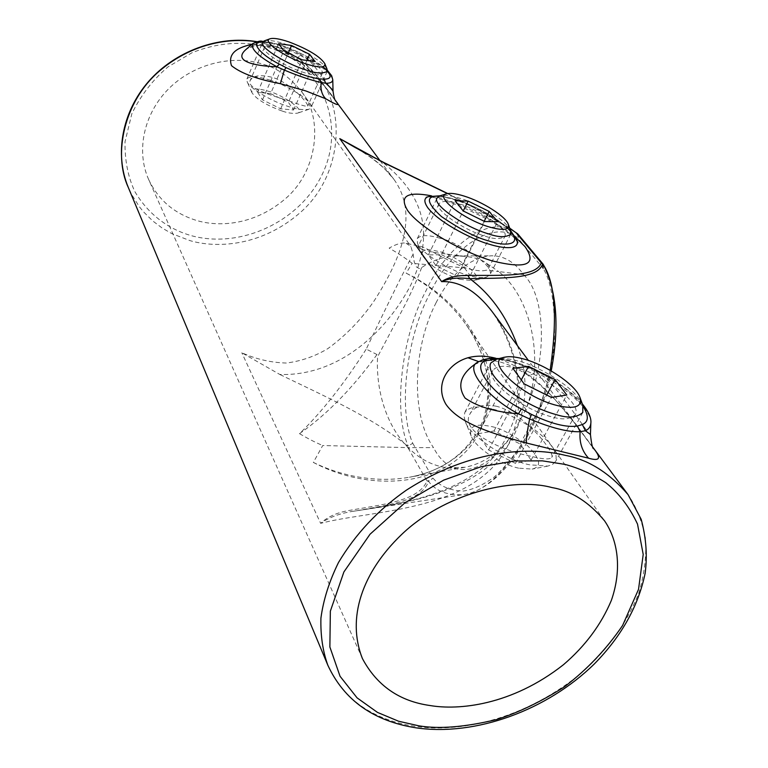 <?xml version="1.0" encoding="UTF-8"?>
<svg xmlns="http://www.w3.org/2000/svg" width="768" height="768" viewBox="0 0 768 768"><rect width="100%" height="100%" fill="white"/><g stroke="black" fill="none" stroke-linecap="round" stroke-linejoin="round"><path stroke-width="0.58" stroke-dasharray="3.84 2.88" d="M431.405 195.802C457.402 201.168 495.782 220.128 515.904 237.6M459.485 204.106C448.55 200.688 441.734 200.573 439.027 203.75C433.574 209.078 463.027 229.862 485.04 236.131C494.045 239.299 500.669 239.376 504.893 236.342C509.213 227.453 469.546 205.574 459.485 204.106M447.466 193.594L483.773 212.765L509.846 228.49M465.926 268.022L412.138 263.318C405.533 258.173 397.862 253.104 389.136 248.112C396.509 243.917 402.154 242.304 406.061 243.264L420 246.307C425.539 246.739 446.928 260.995 465.926 268.022L468.538 268.733C476.717 270.902 482.621 271.382 486.269 270.163L488.573 268.272L504.893 236.342M420 246.307L418.109 246.403C417.6 248.112 423.37 250.205 435.418 252.682L465.485 256.416C475.21 257.51 482.16 259.766 486.317 263.194L488.573 265.834L488.573 268.272M517.382 345.6C528.778 376.973 527.443 407.29 513.379 436.57C483.197 491.261 409.776 502.915 351.571 511.526L351.034 511.613C400.051 504.24 457.747 494.986 491.894 458.986C500.851 448.781 508.262 435.523 514.109 419.213C517.546 402.077 518.419 386.611 516.73 372.835C513.034 350.678 504.835 330.259 492.125 311.587C527.894 359.357 530.938 437.942 484.061 475.21C440.294 511.67 362.102 512.342 320.64 523.334C327.533 516.854 336.902 512.592 348.73 510.547C382.243 504.461 418.723 501.283 426.989 480.941L406.406 445.056L408.173 445.987C392.755 410.746 401.885 335.578 425.789 291.178C447.264 243.821 492.394 212.304 517.2 233.405C475.066 206.976 430.56 183.542 383.674 163.094L383.933 162.566M364.33 152.621C377.05 161.098 386.88 169.958 393.83 179.232C417.533 212.016 404.093 254.006 374.381 300.509C361.488 319.363 345.984 335.395 327.878 348.595C315.12 356.304 301.306 361.114 286.406 363.034C271.037 362.64 256.176 359.213 241.814 352.752L279.773 374.448C337.267 376.464 385.382 333.533 410.813 284.986C431.616 239.942 429.888 200.64 383.674 163.094L355.286 147.59M335.923 101.338C328.541 89.376 315.456 75.283 296.669 59.069L273.245 46.906L262.214 44.506L251.722 44.486M593.222 447.946C580.464 430.781 553.718 392.525 526.541 373.354C516.547 366.134 506.477 361.152 496.33 358.397L495.869 358.272M406.061 243.264L410.87 246.442L413.126 254.189L414.202 261.802L416.266 266.832L419.165 268.55L421.603 267.629C432.701 260.035 444.672 256.128 457.507 255.898L465.485 256.416M486.317 263.194L498.682 271.565L486.269 270.163M421.603 267.629C418.522 276.384 413.117 288.576 405.398 304.195L377.558 356.851C375.782 391.219 386.794 426.336 408.173 447.629L322.714 445.526L313.344 462.422C344.4 477.562 378.989 482.621 409.411 477.235L409.411 477.235C456.672 468.72 490.07 433.574 490.282 389.443C490.406 345.581 456.586 297.6 406.176 273.168L412.138 263.318M435.974 302.918C451.392 273.082 469.939 257.366 491.626 255.773C503.818 255.677 514.483 261.974 523.613 274.637L498.682 271.565C532.358 298.522 544.982 362.333 525.514 410.131L511.93 435.274C498.605 453.187 482.928 463.853 464.899 467.27L447.389 467.779C433.018 465.974 419.942 459.264 408.173 447.629L433.498 447.638C410.582 415.104 412.848 347.875 435.974 302.918M517.555 233.722L518.198 238.416C494.266 217.91 450.557 248.112 429.744 293.894C406.627 336.701 397.814 409.248 412.752 443.29L408.173 445.987M380.093 160.733L393.83 179.232L385.229 169.469C377.251 161.779 367.325 154.522 355.45 147.686M406.406 445.056C370.579 416.448 323.904 395.885 279.773 374.448M478.656 361.594L482.314 361.219L487.478 358.982L481.315 360.49L474.355 364.618M474.413 364.589L482.314 361.219C493.526 358.406 508.589 362.986 527.501 374.938C529.114 375.936 531.878 374.928 535.795 371.914C516.816 361.891 500.707 357.581 487.478 358.982M526.541 373.354L527.501 374.938C538.272 382.877 548.525 392.323 558.259 403.267L574.474 422.928L593.616 448.685M252.72 43.613L259.834 42.221L246.422 49.114C245.395 48.576 249.398 47.443 258.451 45.706L264.902 42.403L259.834 42.221L262.147 41.318M253.411 44.314L258.451 45.706C260.534 45.341 264.691 45.782 270.931 47.059C279.552 49.19 288.115 53.28 296.621 59.318L300.509 54.605C287.347 47.626 275.482 43.555 264.902 42.403L266.976 41.77L263.328 41.386M296.669 59.069L296.621 59.318C311.078 69.274 326.102 88.301 329.242 92.477L336.125 101.654M550.176 370.349C545.347 393.811 537.35 416.045 526.157 437.021C504.432 473.242 483.389 492.442 463.037 494.63C447.398 495.581 435.907 491.165 428.554 481.373L432.931 478.061L430.368 480.47L426.989 480.941L428.554 481.373C421.546 501.61 387.446 504.883 356.026 510.874L351.034 511.613C338.822 513.773 328.694 517.68 320.64 523.334L241.814 352.752M412.752 443.29L432.931 478.061C439.901 486.269 449.99 490.598 463.2 491.069C472.704 489.744 483.091 485.03 494.371 476.928C505.901 466.474 516.854 452.534 527.232 435.101C541.862 405.706 550.829 375.926 554.141 345.754C555.696 308.592 552.01 282.768 543.072 268.282L543.437 264.73M523.613 274.637C546.288 296.448 547.69 360.365 525.514 410.131M511.93 435.274C494.89 459.6 477.715 470.966 460.426 469.373C449.203 467.818 440.227 460.579 433.498 447.638M413.126 254.189C405.898 267.168 390.259 298.81 366.23 349.114L377.002 354.547L377.558 356.851M288.931 100.829C300.547 105.12 306.806 106.867 307.728 106.099C309.053 104.4 291.811 83.702 273.101 77.558C260.784 74.371 253.162 75.331 250.224 80.438C246.134 88.118 269.866 94.858 288.931 100.829M148.685 179.597C135.926 151.171 143.587 113.981 168.547 88.906C193.459 63.811 232.906 53.971 264.288 64.608C277.44 68.141 290.054 77.395 302.122 92.381C322.598 117.494 318.835 170.237 285.274 198.835C252.432 226.867 216.25 226.406 197.069 220.598C174.595 213.869 158.467 200.198 148.685 179.597L362.362 658.454M377.002 354.547C352.378 388.493 326.544 414.864 299.51 433.661C321.677 412.205 343.92 384.029 366.23 349.114M299.51 433.661C307.766 438.547 315.494 442.502 322.714 445.526M313.344 462.422C363.446 488.976 424.848 487.43 460.013 457.094C495.293 426.931 498.643 370.704 465.898 324.384C450.624 303.043 430.714 285.974 406.176 273.168M333.034 91.152C333.091 93.091 320.678 72.067 307.277 58.464L300.509 54.605L300.701 53.299C288.038 47.184 276.797 43.334 266.976 41.77L268.061 42.202C277.344 43.67 288.163 47.386 300.538 53.347L306.96 56.64L322.829 66.739M551.213 370.944C538.387 435.043 498.691 490.31 463.037 494.63L351.514 511.546L348.73 510.547M590.438 434.486C590.63 438.106 567.715 400.81 545.741 377.664L535.795 371.914L536.688 370.829C522.144 363.802 509.606 359.712 499.094 358.55M477.61 362.285L482.717 359.779M496.291 359.232C507.485 359.558 520.954 363.552 536.678 371.213L546.192 376.234C562.003 384.902 574.349 394.982 583.21 406.483M263.146 41.539L268.061 42.202M496.771 406.339C483.514 403.651 474.624 406.09 470.131 413.654C459.101 430.867 500.88 450.394 530.698 456.202C543.082 459.35 550.099 459.744 551.741 457.363C555.446 452.861 525.13 413.645 496.771 406.339M301.757 71.75C311.174 75.293 318.019 75.869 322.282 73.469C324.682 67.018 294.403 51.418 285.408 49.219C273.859 45.341 266.861 44.717 264.413 47.366C260.554 50.851 283.392 65.923 301.757 71.75M332.774 79.728C330.806 73.584 322.301 66.49 307.277 58.464L306.96 56.64M590.861 423.053C592.349 411.677 567.821 389.29 545.741 377.664L546.192 376.234M516.979 368.371C504.614 365.03 496.57 365.722 492.845 370.445C484.32 379.67 523.459 410.304 552.221 416.938C562.378 420.096 570.096 419.357 575.366 414.72C583.306 400.502 529.728 368.573 516.979 368.371M262.934 41.76L263.635 41.789M518.65 468.173C499.843 464.045 475.21 447.226 471.178 435.965C468.47 426.317 475.094 423.149 491.04 426.48C500.285 428.045 512.458 434.458 527.578 445.699C540.509 458.938 542.026 466.733 532.138 469.085L518.65 468.173M492.048 409.037C478.301 405.523 469.248 406.608 464.89 412.301L464.045 416.419L465.206 421.267C468.067 434.227 505.882 460.358 529.651 464.813L547.843 466.09L552.49 464.467L555.61 461.424C558.384 452.64 550.656 441.523 532.426 428.054C515.251 417.216 501.792 410.87 492.048 409.037M478.138 433.738L494.006 430.963L520.099 443.962L531.062 460.128L515.472 463.373L488.621 449.981L478.138 433.738L512.88 368.294M582.806 405.226C574.541 384.835 530.006 362.63 517.613 360.902C509.347 358.618 502.378 358.022 496.694 359.126M521.29 379.939L494.006 430.963M488.621 449.981L524.083 383.818M515.472 463.373L551.443 397.402M531.062 460.128L566.803 395.04M520.099 443.962L546.691 395.04M282.134 111.024C266.381 105.293 256.32 99.178 251.942 92.659C250.954 88.109 256.714 87.725 269.203 91.507C277.882 92.995 307.133 110.064 297.619 113.136C293.04 113.798 287.875 113.098 282.134 111.024M270.461 80.323C257.626 76.147 249.782 75.667 246.941 78.902L247.152 81.6C248.074 87.12 271.411 101.462 288.029 106.387C295.814 109.2 302.755 110.17 308.861 109.306L310.973 107.654C313.891 99.926 280.464 82.589 270.461 80.323M270.614 93.629L288.432 102.384L293.587 109.987L280.666 108.806L262.493 99.859L257.606 92.294L270.614 93.629L288.288 53.03M327.062 69.187C322.906 60.221 295.248 47.011 286.051 44.39C276.173 40.973 268.925 39.792 264.336 40.858M306.912 60.451L288.432 102.384M257.606 92.294L278.621 43.661M262.493 99.859L283.786 50.822M280.666 108.806L302.189 59.837M293.587 109.987L315.062 61.517M459.523 279.274C440.688 272.736 428.314 264.778 422.419 255.389C420.989 249.533 426.614 248.304 439.306 251.712C449.779 252.25 488.083 277.555 473.395 280.714L459.523 279.274M440.266 238.32C428.112 234.672 420.451 234.778 417.283 238.637L417.456 242.928C418.723 250.925 448.262 270.221 467.741 275.174C474.47 277.373 480.691 278.035 486.413 277.171L489.974 274.714C495.168 264.067 451.498 239.693 440.266 238.32M441.494 254.698L462.211 264.922L470.227 275.645L457.219 276.125L436.032 265.651L428.333 254.938L441.494 254.698L463.238 210.97M510.672 230.726C505.354 217.93 470.16 200.544 460.042 198.346C451.469 195.6 444.797 194.746 440.045 195.802M484.195 221.29L462.211 264.922M428.333 254.938L455.088 200.746M436.032 265.651L463.219 210.96M457.219 276.125L484.723 221.549M470.227 275.645L497.606 221.674M517.2 240.835L513.427 234.384C498.989 217.738 465.715 202.714 453.936 199.574C444.298 196.157 435.667 195.197 428.054 196.723M439.037 196.186L455.933 199.661C466.33 202.646 491.808 213.629 507.562 228.182M258.845 42.202L273.898 46.118C289.574 50.515 304.694 61.411 319.258 78.816C345.542 109.392 342.49 175.517 300.73 212.16C259.862 248.016 214.128 247.795 190.003 240.634L171.734 233.578L162.173 228.048L152.621 220.858L143.462 211.776L139.162 206.467L131.491 194.266L128.266 187.373M327.859 665.29C346.714 707.885 386.006 721.901 414.384 726.221C449.366 731.971 515.99 725.731 580.493 673.795C607.258 650.314 626.698 623.424 638.813 593.126C644.602 573.494 646.762 554.938 645.312 537.446C642 521.069 636.25 506.803 628.08 494.659M517.958 234.125L518.198 238.416L543.072 268.282M271.267 48.403C252.749 42.24 224.899 39.658 192 52.742L168.038 66.854C152.822 79.776 140.765 95.386 131.856 113.702L125.002 141.859C124.762 160.474 128.035 177.024 134.813 191.52C150.403 217.987 172.675 230.275 190.656 235.478C240.893 249.686 301.075 221.05 322.915 172.896C345.456 125.011 323.194 66.019 271.267 48.403M536.678 371.213L546.442 375.974C561.744 384.566 573.696 393.85 582.288 403.834M300.538 53.347L307.248 56.659C318.566 63.206 325.267 67.757 327.35 70.301M510.643 230.659C496.714 217.526 478.272 207.043 455.338 199.229L440.112 195.782M517.891 242.707L516.806 241.238C507.197 224.64 434.822 192.662 426.144 197.309M439.027 203.75L418.109 246.403M509.722 228.144L487.546 214.685L447.744 193.546M457.507 255.898L491.626 255.773M464.899 467.27L409.411 477.235C444.758 470.63 469.334 451.651 483.158 420.298C493.2 387.466 487.45 355.498 465.898 324.384L604.541 520.81M256.877 41.664L273.6 45.878C292.598 52.579 307.824 63.562 319.258 78.816L335.693 100.934M592.906 447.302L528.413 360.451M302.122 92.381L410.87 246.442M447.389 467.779L460.426 469.373M322.282 73.469L307.728 106.099M492.845 370.445L470.131 413.654M264.413 47.366L250.224 80.438M575.366 414.72L551.741 457.363M471.178 435.965L465.206 421.267M547.843 466.09L532.138 469.085M464.89 412.301L490.675 363.11M582.806 412.493L555.61 461.424M251.942 92.659L247.152 81.6M308.861 109.306L297.619 113.136M246.941 78.902L262.637 42.24M327.187 71.386L310.973 107.654M422.419 255.389L417.456 242.928M486.413 277.171L473.395 280.714M417.283 238.637L437.222 197.866M510.72 234.23L489.974 274.714"/><path stroke-width="1.15" d="M515.904 237.6L524.986 246.605C537.485 264.566 526.666 269.347 492.528 260.957C460.205 251.443 419.386 227.069 407.76 210.701C398.899 196.186 406.79 191.222 431.405 195.802M447.744 193.546L383.933 162.566L355.286 147.59L339.792 138.634L383.866 162.73L447.466 193.594M509.846 228.49L517.555 233.722M517.382 345.6C506.842 316.771 490.973 294.461 469.766 278.678C502.253 277.853 537.994 279.59 542.64 263.789L541.248 262.829C536.074 277.555 500.39 275.155 467.866 275.405C456.374 275.414 447.638 277.488 441.658 281.635C448.973 278.294 458.342 277.306 469.766 278.678L467.866 275.405M251.722 44.486C234.701 47.923 227.952 54.989 231.494 65.674C240.931 73.315 257.213 79.315 280.358 83.683L305.818 90.931L325.68 98.736C337.267 105.504 340.685 106.378 335.923 101.338M495.869 358.272C485.731 355.642 476.429 355.469 467.971 357.754C448.349 363.302 434.122 384.067 445.862 404.179C459.36 423.917 494.678 434.304 526.32 442.992L588.605 458.208C600.067 461.539 601.603 458.112 593.222 447.946M528.413 360.451L492.125 311.587C476.218 290.89 459.398 280.906 441.658 281.635L339.792 138.634L364.33 152.621M526.32 442.992C526.368 437.453 527.482 429.446 529.651 418.982C551.251 427.978 568.08 432.221 580.128 431.702C579.206 442.32 582.029 451.152 588.605 458.208M474.355 364.618L474.355 364.618C460.214 375.091 457.142 386.266 465.139 398.131C477.773 406.858 495.533 412.08 518.419 413.808L529.651 418.982L531.523 414.403L521.376 409.008L518.419 413.808C488.131 398.122 464.045 368.246 477.61 362.285L474.413 364.589M467.971 357.754L478.656 361.594M280.358 83.683L284.371 70.099C298.886 76.157 311.155 80.285 321.178 82.483C320.381 89.434 321.878 94.848 325.68 98.736M246.422 49.114L246.422 49.114C232.368 60.835 252.835 65.894 276.931 66.797L284.371 70.099L286.032 67.594L279.322 64.138L276.931 66.797C258.499 56.611 250.426 48.883 252.72 43.613L246.432 49.104M543.072 268.282L542.87 263.885L543.437 264.73L542.64 263.789C555.216 281.616 557.731 317.126 550.176 370.349M319.507 78.893L321.178 82.483L325.805 83.261C330.499 87.533 332.909 90.163 333.034 91.152L332.774 79.728C332.554 82.176 330.23 83.357 325.805 83.261L323.827 79.181L319.507 78.893C310.243 77.616 299.088 73.853 286.032 67.594M577.402 426.048L580.128 431.702L585.389 430.742L590.438 434.486L590.861 423.053C590.582 426.72 588.758 429.283 585.389 430.742L582.346 424.531L577.402 426.048C566.246 427.622 550.954 423.734 531.523 414.403M430.253 705.562C458.189 710.333 511.334 705.754 563.51 664.666C585.206 646.07 601.152 624.643 611.357 600.394C622.368 568.723 617.702 539.923 604.541 520.81C588.893 501.946 571.392 490.877 552.058 487.594C511.565 476.506 443.002 494.563 401.405 534.72C362.035 572.582 346.55 618.134 362.362 658.454C376.829 685.603 399.456 701.299 430.253 705.562M492.605 359.414L489.187 358.426L482.717 359.779L487.334 360.518L496.291 359.232M263.328 41.386L262.147 41.318L263.146 41.539M583.21 406.483C588.95 415.891 588.662 421.91 582.346 424.531M521.376 409.008C489.686 392.765 469.603 362.707 487.334 360.518M322.829 66.739C332.179 74.957 332.515 79.104 323.827 79.181M279.322 64.138C258.922 53.923 249.158 40.301 262.934 41.76M504.701 357.197L496.694 359.126L490.675 363.11C488.179 369.562 493.766 378.422 507.427 389.664C524.035 402.077 540.586 410.477 557.088 414.864C568.397 418.387 576.97 417.59 582.806 412.493L582.806 405.226L579.946 397.43C575.818 384.835 545.741 364.627 522.922 358.781C515.232 356.726 509.165 356.198 504.701 357.197C483.178 360.365 522.461 397.334 557.501 405.6C574.973 409.478 582.461 406.752 579.946 397.43M546.691 395.04L555.11 379.555L566.803 395.04L551.443 397.402L524.083 383.818L512.88 368.294L528.538 366.384L521.29 379.939M528.538 366.384L555.11 379.555M270.038 38.794L264.336 40.858L262.637 42.24C258.336 46.07 283.862 62.88 304.349 69.398C314.851 73.354 322.464 74.016 327.187 71.386L327.062 69.187L324.768 63.523C319.814 56.304 307.872 49.104 288.95 41.914C279.811 38.822 273.504 37.786 270.038 38.794C261.782 40.877 283.766 56.64 304.954 63.59C319.114 68.054 325.718 68.035 324.768 63.523M288.288 53.03L291.581 45.475L309.619 54.317L306.912 60.451M309.619 54.317L315.062 61.517L302.189 59.837L283.786 50.822L278.621 43.661L291.581 45.475M446.64 193.795L440.045 195.802L437.222 197.866C431.155 203.731 464.083 226.896 488.65 233.923C498.682 237.456 506.045 237.562 510.72 234.23L510.672 230.726L508.291 224.275C505.834 216.49 482.458 201.677 464.045 196.051C456.077 193.574 450.269 192.826 446.64 193.795C434.16 196.291 463.363 219.418 489.072 226.915C503.261 230.909 509.664 230.026 508.291 224.275M463.238 210.97L468.144 201.101L489.158 211.44L484.195 221.29M489.158 211.44L497.606 221.674L484.723 221.549L463.219 210.96L455.088 200.746L468.144 201.101M440.112 195.782L428.054 196.723C423.859 198.298 423.83 202.042 427.949 207.965C441.197 224.746 477.418 241.354 489.494 244.272C501.005 247.987 519.427 250.733 517.2 240.835L517.891 242.707M507.562 228.182C526.474 246.422 503.088 246.336 488.899 240.96C476.554 237.859 460.742 229.738 441.456 216.576C426.259 202.512 425.443 195.715 439.037 196.186M517.958 234.125L516.365 233.078L541.248 262.829L542.87 263.885L517.958 234.125L509.722 228.144M327.859 665.29C344.179 700.32 373.613 721.171 416.15 727.853C475.661 736.474 547.171 710.237 594.365 663.917C621.37 636.403 638.294 606.24 645.11 573.427C647.482 556.013 646.186 537.984 641.203 519.35L628.08 494.659C609.245 472.742 588.355 459.638 565.402 455.376C533.328 447.245 472.886 447.331 406.339 490.186C378.221 509.808 355.613 533.914 338.506 562.483C329.203 581.424 323.338 599.971 320.918 618.144C320.467 635.558 322.781 651.283 327.859 665.29L128.266 187.373C112.79 154.147 124.195 101.078 159.322 71.136C194.083 41.27 234.317 37.402 258.845 42.202M418.925 725.837L398.611 721.238L377.482 712.416L357.091 697.872L340.042 676.262L329.875 646.992L330.355 611.136L343.901 571.939L370.003 534.259L405.014 502.762L443.626 480.154L481.104 466.714L514.426 460.963L542.39 460.848L565.018 464.4C578.707 468.038 592.301 474.134 605.798 482.688C618.835 493.037 629.405 506.842 637.517 524.083L643.21 554.448L638.525 589.363L622.56 625.546C606.576 648.989 587.251 669.379 564.595 686.698C541.373 701.52 518.726 712.464 496.656 719.539C464.957 727.133 439.046 729.235 418.925 725.837M499.094 358.55L489.187 358.426L487.478 358.982M426.144 197.309L428.054 196.723M510.643 230.659L517.2 240.835M128.266 187.373C114.384 154.176 121.958 112.032 148.531 81.542C175.133 51.082 218.477 35.242 256.877 41.664M380.093 160.733L335.693 100.934M628.08 494.659L592.906 447.302M336.125 101.654C335.962 99.955 334.608 102.691 333.034 91.152M593.616 448.685C592.531 448.666 591.475 443.933 590.438 434.486M551.213 370.944C559.536 327.101 556.944 291.696 543.437 264.73M482.717 359.779L477.61 362.285M262.147 41.318C260.88 40.579 257.741 41.347 252.72 43.613M327.35 70.301L331.632 75.667L332.774 79.728M582.288 403.834C588.576 411.638 591.427 418.042 590.861 423.053"/></g></svg>
